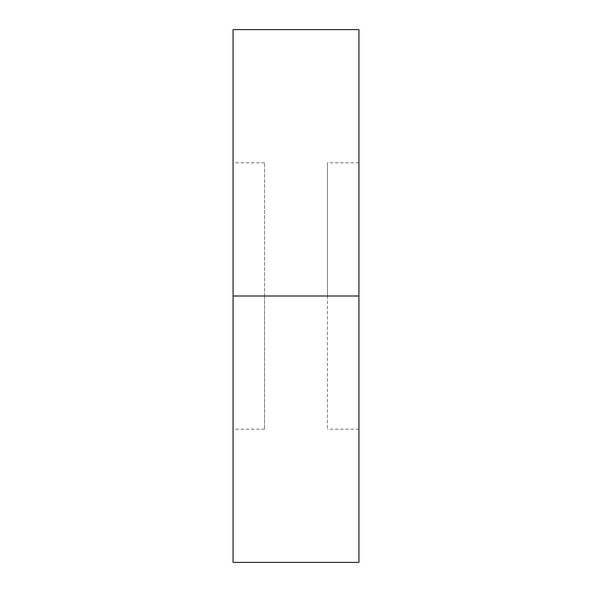 <?xml version="1.0" encoding="UTF-8"?>
<svg xmlns="http://www.w3.org/2000/svg" width="592" height="592" viewBox="0 0 592 592"><rect width="100%" height="100%" fill="white"/><g stroke="black" fill="none" stroke-linecap="round" stroke-linejoin="round"><path stroke-width="0.44" stroke-dasharray="2.96 2.22" d="M233.07 296L233.07 29.6L233.07 296L264.535 296L264.535 429.2L264.535 296L233.07 296L233.07 429.2L233.07 296L264.535 296L233.07 296L233.07 162.8L233.07 429.2L233.07 162.8L233.07 296L358.93 296L233.07 296L233.07 562.4L233.07 296M358.93 29.6L358.93 429.2L358.93 296L327.465 296L358.93 296L327.465 296L327.465 429.2L327.465 162.8L327.465 296L358.93 296L358.93 162.8L358.93 562.4L358.93 29.6M327.465 296L327.465 162.8L327.465 296M264.535 296L264.535 162.8L264.535 296M264.535 429.2L233.07 429.2M358.93 429.2L327.465 429.2M358.93 162.8L327.465 162.8M264.535 162.8L233.07 162.8"/><path stroke-width="0.89" d="M233.07 562.4L233.07 29.6L233.07 296L358.93 296L358.93 29.6L358.93 296L233.07 296L233.07 562.4L358.93 562.4L358.93 296L358.93 562.4M233.07 29.6L358.93 29.6"/></g></svg>

